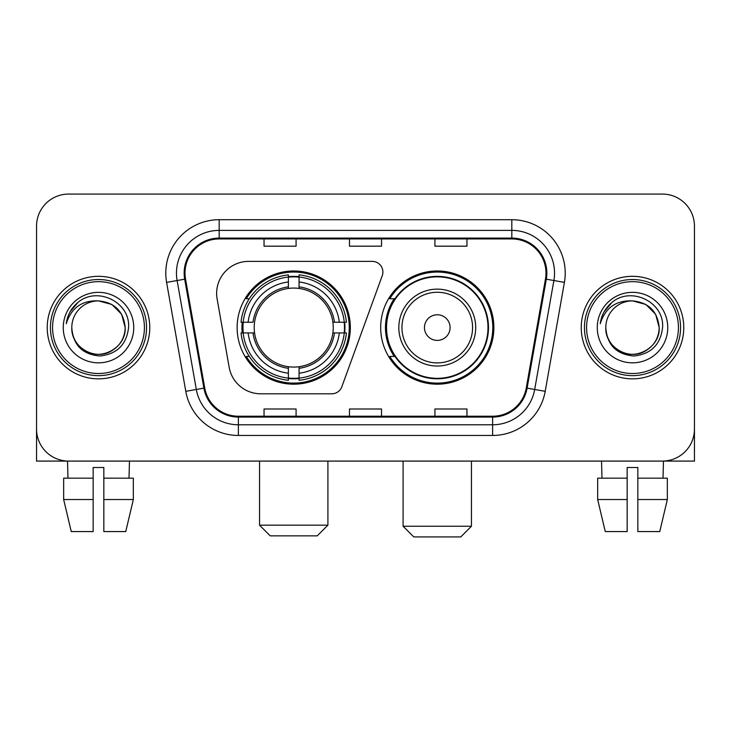 <?xml version="1.0" encoding="UTF-8"?>
<svg xmlns="http://www.w3.org/2000/svg" width="731" height="731" viewBox="0 0 731 731"><rect width="100%" height="100%" fill="white"/><g stroke="black" fill="none" stroke-linecap="round" stroke-linejoin="round"><path stroke-width="1.1" d="M216.641 293.405A32.036 32.036 0 0 0 217.125 298.97L229.178 367.327A32.036 32.036 0 0 0 260.729 393.799L331.783 393.799A10.682 10.682 0 0 0 341.825 386.772L382.249 275.697A10.682 10.682 0 0 0 372.216 261.369L248.677 261.369A32.036 32.036 0 0 0 216.641 293.405M380.668 327.589A56.607 56.607 0 0 0 437.275 384.186A56.607 56.607 0 0 0 493.873 327.589A56.607 56.607 0 0 0 437.275 270.982A56.607 56.607 0 0 0 380.668 327.589M237.127 327.589A56.607 56.607 0 0 0 293.725 384.186A56.607 56.607 0 0 0 350.332 327.589A56.607 56.607 0 0 0 293.725 270.982A56.607 56.607 0 0 0 237.127 327.589M242.208 332.925A51.8 51.8 0 0 1 242.208 322.243M394.237 356.417A51.8 51.8 0 0 1 394.237 298.751M36.55 226.126L36.55 429.051A32.036 32.036 0 0 0 68.586 461.087L662.414 461.087A32.036 32.036 0 0 0 694.45 429.051L694.45 226.126A32.036 32.036 0 0 0 662.414 194.081L68.586 194.081A32.036 32.036 0 0 0 36.55 226.126L36.55 429.051M47.232 327.589A51.261 51.261 0 0 0 98.493 378.85A51.261 51.261 0 0 0 149.764 327.589A51.261 51.261 0 0 0 98.493 276.318A51.261 51.261 0 0 0 47.232 327.589A51.261 51.261 0 0 0 98.493 378.85A51.261 51.261 0 0 0 149.764 327.589A51.261 51.261 0 0 0 98.493 276.318A51.261 51.261 0 0 0 47.232 327.589M581.236 327.589A51.261 51.261 0 0 0 632.507 378.85A51.261 51.261 0 0 0 683.768 327.589A51.261 51.261 0 0 0 632.507 276.318A51.261 51.261 0 0 0 581.236 327.589A51.261 51.261 0 0 0 632.507 378.85A51.261 51.261 0 0 0 683.768 327.589A51.261 51.261 0 0 0 632.507 276.318A51.261 51.261 0 0 0 581.236 327.589M185.007 273.12A34.174 34.174 0 0 1 219.181 238.936L511.819 238.936A34.174 34.174 0 0 1 545.472 279.05L526.265 387.987A34.174 34.174 0 0 1 492.612 416.231L238.388 416.231A34.174 34.174 0 0 1 204.735 387.987L185.528 279.05A34.174 34.174 0 0 1 185.007 273.12M184.148 273.12A35.033 35.033 0 0 0 184.678 279.196L203.894 388.134A35.033 35.033 0 0 0 238.388 417.081L492.612 417.081A35.033 35.033 0 0 0 527.106 388.134L546.322 279.196A35.033 35.033 0 0 0 511.819 238.087L219.181 238.087A35.033 35.033 0 0 0 184.148 273.12M166.595 282.385A53.4 53.4 0 0 1 219.181 219.711L511.819 219.711A53.4 53.4 0 0 1 564.405 282.385L545.198 391.332A53.4 53.4 0 0 1 492.612 435.457L238.388 435.457A53.4 53.4 0 0 1 185.802 391.332L166.595 282.385L177.112 280.53A42.718 42.718 0 0 1 219.181 230.393L511.819 230.393A42.718 42.718 0 0 1 553.888 280.53L534.681 389.477A42.718 42.718 0 0 1 492.612 424.775L238.388 424.775A42.718 42.718 0 0 1 196.319 389.477L177.112 280.53A42.718 42.718 0 0 1 176.463 273.12M662.414 194.081L68.586 194.081M68.586 461.087L662.414 461.087M570.564 461.087L694.45 461.087L694.45 226.126M527.106 388.134L534.681 389.477L553.888 280.53L564.405 282.385M349.482 238.936L349.482 246.173L381.518 246.173L381.518 238.936M264.037 238.936L264.037 246.173L296.082 246.173L296.082 238.936M434.918 238.936L434.918 246.173L466.963 246.173L466.963 238.936M381.518 416.231L381.518 408.995L349.482 408.995L349.482 416.231M296.082 416.231L296.082 408.995L264.037 408.995L264.037 416.231M466.963 416.231L466.963 408.995L434.918 408.995L434.918 416.231M36.55 418.37L36.55 461.087L160.436 461.087M63.661 478.175L63.661 499.538L71.245 531.574L63.661 499.538L63.661 478.175L93.157 478.175L93.157 467.493L103.839 467.493L103.839 478.175L133.334 478.175L133.334 499.538L125.741 531.574L133.334 499.538L103.839 499.538L103.839 478.175M129.469 461.087L129.003 478.175M93.157 478.175L93.157 531.574L71.245 531.574M63.661 499.538L93.157 499.538M125.741 531.574L103.839 531.574L103.839 499.538M67.526 461.087L67.983 478.175M144.418 327.589A45.925 45.925 0 0 0 98.493 281.663A45.925 45.925 0 0 0 52.568 327.589A45.925 45.925 0 0 0 98.493 373.514A45.925 45.925 0 0 0 144.418 327.589M146.556 327.589A48.063 48.063 0 0 0 98.493 279.525A48.063 48.063 0 0 0 50.43 327.589A48.063 48.063 0 0 0 98.493 375.643A48.063 48.063 0 0 0 146.556 327.589M71.793 327.589A26.7 26.7 0 0 1 98.493 300.889C114.712 302.47 123.612 311.369 125.193 327.589L121.62 314.239L111.843 304.462L98.493 300.889L111.843 304.462L121.62 314.239L125.193 327.589L121.62 314.239L111.843 304.462L98.493 300.889L111.843 304.462L121.62 314.239L125.193 327.589L121.62 314.239L111.843 304.462L98.493 300.889L111.843 304.462L121.62 314.239L125.193 327.589L121.62 314.239L111.843 304.462L98.493 300.889L111.843 304.462L121.62 314.239L125.193 327.589C126.107 347.326 101.783 361.37 85.143 350.706C76.609 345.361 72.159 337.658 71.793 327.589C73.073 344.995 82.42 354.462 99.845 355.997C116.951 354.151 126.527 344.676 128.565 327.589C130.547 302.159 97.223 285.985 78.025 302.369C71.327 307.97 67.398 315.079 66.247 323.696C71.282 307.797 82.036 300.194 98.493 300.889L111.843 304.462L121.62 314.239L125.193 327.589C126.107 347.326 101.783 361.37 85.143 350.706C76.609 345.361 72.159 337.658 71.793 327.589C70.889 347.326 95.204 361.37 111.843 350.706C120.387 345.361 124.837 337.658 125.193 327.589C124.837 337.658 120.387 345.361 111.843 350.706C95.204 361.37 70.889 347.326 71.793 327.589C72.159 337.658 76.609 345.361 85.143 350.706C101.783 361.37 126.107 347.326 125.193 327.589C126.107 347.326 101.783 361.37 85.143 350.706C76.609 345.361 72.159 337.658 71.793 327.589C72.159 337.658 76.609 345.361 85.143 350.706C101.783 361.37 126.107 347.326 125.193 327.589C124.837 337.658 120.387 345.361 111.843 350.706C95.204 361.37 70.889 347.326 71.793 327.589C70.889 347.326 95.204 361.37 111.843 350.706C120.387 345.361 124.837 337.658 125.193 327.589C126.107 347.326 101.783 361.37 85.143 350.706C76.609 345.361 72.159 337.658 71.793 327.589C70.889 347.326 95.204 361.37 111.843 350.706C120.387 345.361 124.837 337.658 125.193 327.589C126.107 347.326 101.783 361.37 85.143 350.706C76.609 345.361 72.159 337.658 71.793 327.589C72.159 337.658 76.609 345.361 85.143 350.706C101.783 361.37 126.107 347.326 125.193 327.589C126.262 348.312 99.617 362.073 83.352 349.582M63.25 327.589A35.243 35.243 0 0 0 98.493 362.832A35.243 35.243 0 0 0 133.736 327.589A35.243 35.243 0 0 0 98.493 292.345A35.243 35.243 0 0 0 63.25 327.589M78.016 302.378L70.139 311.744M69.655 312.649L70.359 311.36L69.655 312.649M317.227 535.85L270.232 535.85L259.551 525.169L327.908 525.169L317.227 535.85M332.879 332.925A39.52 39.52 0 0 0 299.07 288.434L299.07 286.854L299.07 288.434A39.52 39.52 0 0 0 254.571 332.925A39.52 39.52 0 0 0 332.879 332.925L334.46 332.925L332.879 332.925A39.52 39.52 0 0 1 299.07 366.743L299.07 373.203A45.925 45.925 0 0 0 339.339 332.925L346.43 332.925A52.97 52.97 0 0 1 299.07 380.294L299.07 378.146A50.841 50.841 0 0 0 344.283 332.925M243.277 332.925A50.731 50.731 0 0 1 243.277 322.243M299.07 277.14A50.731 50.731 0 0 0 288.389 277.14M344.182 322.243A50.731 50.731 0 0 1 344.182 332.925M346.43 322.243A52.97 52.97 0 0 0 299.07 274.883L299.07 277.031A50.841 50.841 0 0 1 344.283 322.243L346.43 322.243M241.029 332.925A52.97 52.97 0 0 0 288.389 380.294L288.389 378.146A50.841 50.841 0 0 1 243.176 332.925L241.029 332.925M344.283 322.243L339.339 322.243A45.925 45.925 0 0 0 299.07 281.974L299.07 277.031M299.07 378.146L299.07 373.203M243.176 332.925L248.12 332.925A45.925 45.925 0 0 0 288.389 373.203L288.389 378.146M299.07 281.974L299.07 286.854A41.082 41.082 0 0 1 334.46 322.243L339.339 322.243M339.339 332.925L334.46 332.925A41.082 41.082 0 0 1 299.07 368.314M288.389 373.203L288.389 366.743A39.52 39.52 0 0 1 254.571 332.925L248.12 332.925M332.879 322.243L334.46 322.243M299.07 378.037A50.731 50.731 0 0 1 288.389 378.037M288.389 274.883A52.97 52.97 0 0 0 241.029 322.243L243.176 322.243A50.841 50.841 0 0 1 288.389 277.031L288.389 274.883M288.389 277.031L288.389 281.974A45.925 45.925 0 0 0 248.12 322.243L243.176 322.243M288.389 288.434L288.389 281.974M248.12 322.243L252.999 322.243A41.082 41.082 0 0 1 288.389 286.854M288.389 366.743L288.389 368.314A41.082 41.082 0 0 1 252.999 332.925M249.289 298.751L246.265 298.751A55.538 55.538 0 0 1 349.263 327.589A55.538 55.538 0 0 1 246.265 356.417L249.289 356.417M460.768 536.919L413.773 536.919L403.092 526.238L471.449 526.238L460.768 536.919M450.086 327.589A12.82 12.82 0 0 0 437.275 314.769A12.82 12.82 0 0 0 424.455 327.589A12.82 12.82 0 0 0 437.275 340.399A12.82 12.82 0 0 0 450.086 327.589M475.717 327.589A38.451 38.451 0 0 0 437.275 289.138A38.451 38.451 0 0 0 398.824 327.589A38.451 38.451 0 0 0 437.275 366.03A38.451 38.451 0 0 0 475.717 327.589A38.451 38.451 0 0 1 437.275 366.03A38.451 38.451 0 0 1 398.824 327.589M487.997 327.589A50.731 50.731 0 0 0 437.275 276.857A50.731 50.731 0 0 0 386.544 327.589A50.731 50.731 0 0 0 437.275 378.32A50.731 50.731 0 0 0 487.997 327.589M492.804 327.589A55.538 55.538 0 0 1 389.806 356.417L394.95 356.417A51.207 51.207 0 0 0 471.148 365.984A51.207 51.207 0 0 0 471.148 289.184A51.207 51.207 0 0 0 394.95 298.751L389.806 298.751A55.538 55.538 0 0 1 492.804 327.589M597.666 478.175L597.666 499.538L605.259 531.574L597.666 499.538L597.666 478.175L627.161 478.175L627.161 467.493L637.843 467.493L637.843 478.175L667.339 478.175L667.339 499.538L659.755 531.574L667.339 499.538L637.843 499.538L637.843 478.175M663.474 461.087L663.017 478.175M627.161 478.175L627.161 531.574L605.259 531.574M597.666 499.538L627.161 499.538M659.755 531.574L637.843 531.574L637.843 499.538M601.531 461.087L601.997 478.175M678.432 327.589A45.925 45.925 0 0 0 632.507 281.663A45.925 45.925 0 0 0 586.582 327.589A45.925 45.925 0 0 0 632.507 373.514A45.925 45.925 0 0 0 678.432 327.589M680.57 327.589A48.063 48.063 0 0 0 632.507 279.525A48.063 48.063 0 0 0 584.444 327.589A48.063 48.063 0 0 0 632.507 375.643A48.063 48.063 0 0 0 680.57 327.589M605.807 327.589A26.7 26.7 0 0 1 632.507 300.889C648.717 302.47 657.617 311.369 659.207 327.589L655.625 314.239L645.857 304.462L632.507 300.889L645.857 304.462L655.625 314.239L659.207 327.589L655.625 314.239L645.857 304.462L632.507 300.889L645.857 304.462L655.625 314.239L659.207 327.589L655.625 314.239L645.857 304.462L632.507 300.889L645.857 304.462L655.625 314.239L659.207 327.589L655.625 314.239L645.857 304.462L632.507 300.889L645.857 304.462L655.625 314.239L659.207 327.589C660.111 347.326 635.796 361.37 619.157 350.706C610.613 345.361 606.163 337.658 605.807 327.589C607.086 344.995 616.434 354.462 633.859 355.997C650.965 354.151 660.532 344.676 662.578 327.589C664.561 302.159 631.237 285.985 612.03 302.369C605.332 307.97 601.412 315.079 600.261 323.696C605.295 307.797 616.041 300.194 632.507 300.889L645.857 304.462L655.625 314.239L659.207 327.589C660.111 347.326 635.796 361.37 619.157 350.706C610.613 345.361 606.163 337.658 605.807 327.589C604.893 347.326 629.217 361.37 645.857 350.706C654.391 345.361 658.841 337.658 659.207 327.589C658.841 337.658 654.391 345.361 645.857 350.706C629.217 361.37 604.893 347.326 605.807 327.589C606.163 337.658 610.613 345.361 619.157 350.706C635.796 361.37 660.111 347.326 659.207 327.589C660.111 347.326 635.796 361.37 619.157 350.706C610.613 345.361 606.163 337.658 605.807 327.589C606.163 337.658 610.613 345.361 619.157 350.706C635.796 361.37 660.111 347.326 659.207 327.589C658.841 337.658 654.391 345.361 645.857 350.706C629.217 361.37 604.893 347.326 605.807 327.589C604.893 347.326 629.217 361.37 645.857 350.706C654.391 345.361 658.841 337.658 659.207 327.589C660.111 347.326 635.796 361.37 619.157 350.706C610.613 345.361 606.163 337.658 605.807 327.589C604.893 347.326 629.217 361.37 645.857 350.706C654.391 345.361 658.841 337.658 659.207 327.589C660.111 347.326 635.796 361.37 619.157 350.706C610.613 345.361 606.163 337.658 605.807 327.589C606.163 337.658 610.613 345.361 619.157 350.706C635.796 361.37 660.111 347.326 659.207 327.589C660.276 348.312 633.622 362.073 617.366 349.582M597.264 327.589A35.243 35.243 0 0 0 632.507 362.832A35.243 35.243 0 0 0 667.75 327.589A35.243 35.243 0 0 0 632.507 292.345A35.243 35.243 0 0 0 597.264 327.589M612.021 302.378L604.153 311.744M603.66 312.649L604.373 311.36M511.819 219.711L511.819 238.087M177.112 280.53L184.678 279.196M238.388 435.457L238.388 417.081M492.612 417.081L492.612 435.457M185.802 391.332L203.894 388.134M546.322 279.196L553.888 280.53M219.181 219.711L219.181 238.087M534.681 389.477L545.198 391.332M288.389 378.512A51.207 51.207 0 0 0 299.07 378.512M344.657 332.925A51.207 51.207 0 0 0 344.657 322.243M299.07 276.656A51.207 51.207 0 0 0 288.389 276.656M472.591 327.589A35.316 35.316 0 0 0 437.275 292.263A35.316 35.316 0 0 0 401.949 327.589A35.316 35.316 0 0 0 437.275 362.905A35.316 35.316 0 0 0 472.591 327.589M327.908 461.087L327.908 525.169M259.551 461.087L259.551 525.169M471.449 461.087L471.449 526.238M403.092 461.087L403.092 526.238"/></g></svg>
